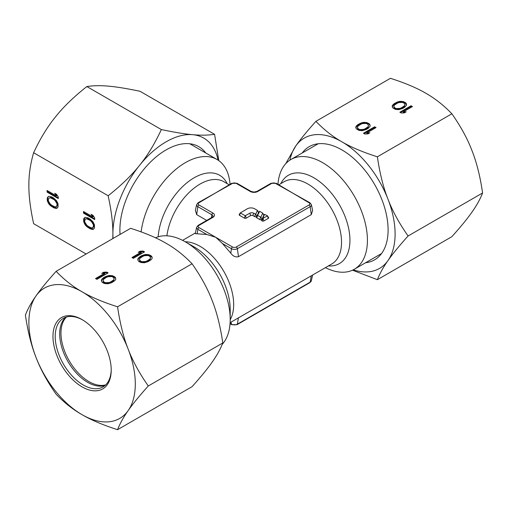 <?xml version="1.0" encoding="UTF-8"?>
<svg xmlns="http://www.w3.org/2000/svg" width="508" height="508" viewBox="0 0 508 508"><rect width="100%" height="100%" fill="white"/><g stroke="black" fill="none" stroke-linecap="round" stroke-linejoin="round"><path stroke-width="0.76" d="M222.263 344.297A63.373 36.589 -120 0 0 230.194 319.488L230.194 309.391A51.01 29.451 60 0 0 194.126 246.92L185.388 241.871A63.373 36.589 -120 0 0 155.499 237.808M325.418 267.646A63.373 36.589 -120 0 0 354.298 269.265A63.373 36.589 -120 0 0 367.424 240.259A63.373 36.589 -120 0 0 339.763 176.486A63.373 36.589 -120 0 0 290.932 159.506A63.373 36.589 -120 0 0 277.959 184.302M206.705 220.415L196.704 214.636L195.377 210.414L196.628 204.641A4.191 2.419 0 0 0 197.828 206.654L211.83 214.738A3.727 2.153 180 0 1 212.89 216.529L212.141 217.278A1.581 0.914 -120 0 1 212.928 217.354L198.926 225.438A2.629 1.518 0 0 0 198.926 227.584L215.735 237.287L222.46 243.516L231.432 248.698L230.803 253.187C233.026 256.254 235.585 257.416 238.481 256.68L311.296 214.636L312.623 210.414L311.372 204.641L309.861 202.724A1.581 0.914 -60 0 0 309.074 202.8L276.257 183.318L270.954 183.318A1.581 0.914 -120 0 1 271.742 183.401L257.74 191.484A5.29 3.054 180 0 1 250.26 191.484L236.258 183.401A2.629 1.518 0 0 0 232.537 183.401L198.139 202.724L196.628 204.641M309.861 202.724L275.463 183.401A2.629 1.518 0 0 0 271.742 183.401M230.803 253.187L222.46 243.516M198.926 227.584A1.581 0.914 120 0 0 197.828 229.292L206.794 234.474L215.735 237.287L232.537 246.99A2.629 1.518 0 0 0 236.258 246.99L309.074 204.953A2.629 1.518 0 0 0 309.074 202.8M206.794 234.474L195.243 233.667L196.628 227.279A4.191 2.419 0 0 0 197.828 229.292L197.193 233.788M232.537 183.401A1.581 0.914 -120 0 0 231.743 183.318L198.926 202.8A1.581 0.914 -120 0 0 198.139 202.724M240.297 212.839L239.255 214.566A1.27 0.73 0 0 0 239.554 215.329L244.424 218.142A1.27 0.73 0 0 0 246.221 218.142L250.647 215.583A1.581 0.914 0 0 1 252.889 215.583L254.66 216.611A1.27 0.73 0 0 0 256.781 216.287L258.534 212.579A1.27 0.73 0 0 0 258.509 212.141L257.461 210.414L254.679 208.794A5.226 3.016 0 0 0 247.282 208.794L240.335 212.935L245.212 215.748L249.86 213.195A2.692 1.556 180 0 1 253.67 213.195L255.708 214.173L257.461 210.414M263.55 216.033A1.27 0.73 0 0 0 263.519 216.078A1.27 0.73 0 0 0 263.493 216.129L261.614 220.104A1.27 0.73 0 0 0 261.944 220.815L262.128 220.923A1.27 0.73 0 0 0 263.919 220.923L268.3 218.389A1.27 0.73 0 0 0 268.605 217.634L267.519 215.868L264.566 214.351L262.725 218.421L267.557 215.906M258.401 213.062A1.27 0.73 0 0 0 258.369 213.106A1.27 0.73 0 0 0 258.343 213.157L256.464 217.126A1.27 0.73 0 0 0 256.788 217.837L259.81 219.583A1.27 0.73 0 0 0 261.931 219.259L263.811 215.284A1.27 0.73 0 0 0 263.785 214.852L262.7 213.087L259.677 211.341L257.569 215.443L260.864 217.151L262.738 213.125M230.194 319.488A63.373 36.589 -120 0 0 185.388 241.871M230.041 184.302A63.373 36.589 120 0 0 217.068 159.506A63.373 36.589 120 0 0 171.52 173.19A63.373 36.589 120 0 0 141.122 231.883M66.497 317.005A39.605 22.866 -120 0 0 60.966 333.108A39.605 22.866 -120 0 0 76.397 370.91A39.605 22.866 -120 0 0 105.683 384.874M82.658 319.951A39.605 22.866 -120 0 0 63.405 318.306A39.605 22.866 -120 0 0 57.334 350.044A39.605 22.866 -120 0 0 83.21 384.943A39.605 22.866 -120 0 0 103.016 386.905A39.605 22.866 -120 0 0 111.214 369.411M82.093 319.621L82.093 319.621A41.192 23.781 -120 0 0 52.965 336.436A41.192 23.781 -120 0 0 82.093 386.88A41.192 23.781 -120 0 0 111.214 370.065A41.192 23.781 -120 0 0 82.093 319.621M65.773 317.233A39.605 22.866 -120 0 0 62.859 320.732A39.605 22.866 -120 0 0 87.694 382.359A39.605 22.866 -120 0 0 100.635 386.169A39.605 22.866 -120 0 0 105.124 385.388M222.796 342.964C220.377 349.167 216.84 355.536 212.192 362.071C207.728 368.497 201.022 376.701 192.075 386.671L117.564 429.685C102.933 425.005 91.11 420.008 82.093 414.693A75.254 43.447 60 0 1 36.011 357.365C31.363 345.675 27.826 331.565 25.4 315.036C27.826 308.832 31.363 302.457 36.011 295.923A75.254 43.447 60 0 1 82.093 291.808A75.254 43.447 60 0 1 128.175 349.136C132.639 360.928 139.338 373.215 148.285 385.978C139.338 395.948 132.639 404.152 128.175 410.578A75.254 43.447 -120 0 0 135.299 383.972A75.254 43.447 -120 0 0 128.175 349.136C123.527 337.445 119.99 323.336 117.564 306.8L192.075 263.779C201.022 276.549 207.728 288.83 212.192 300.628C216.84 312.318 220.377 326.428 222.796 342.964L148.285 385.978M117.564 306.8C102.933 302.12 91.11 297.123 82.093 291.808C72.885 286.601 64.23 279.775 56.121 271.329C47.174 281.299 40.475 289.496 36.011 295.923A75.254 43.447 -120 0 0 28.88 322.529A75.254 43.447 -120 0 0 36.011 357.365C40.475 369.164 47.174 381.445 56.121 394.214C64.23 402.66 72.885 409.486 82.093 414.693A75.254 43.447 60 0 0 128.175 410.578C123.527 417.112 119.99 423.481 117.564 429.685M56.121 271.329L130.632 228.308C145.263 232.988 157.086 237.985 166.11 243.3C175.311 248.507 183.966 255.334 192.075 263.779M133.344 258.337L144.545 251.873L143.142 251.06L140.075 251.219L138.17 252.317L141.237 252.165L131.94 257.531L133.344 258.337M141.884 255.562L139.738 256.8L137.808 258.991L138.246 260.896L139.408 261.842L141.046 262.515L144.342 262.763L148.139 261.652L151.244 259.588L152.209 258.223L151.771 256.318L148.971 254.705L145.675 254.451L141.884 255.562L141.884 256.21L138.779 258.274L137.808 259.836M96.933 279.356L108.134 272.891L106.737 272.085L103.664 272.237L101.759 273.336L104.826 273.183L95.536 278.549L96.933 279.356M105.474 276.581L103.327 277.819L101.403 280.01L101.841 281.915L103.003 282.861L104.642 283.534L107.937 283.781L111.728 282.67L114.833 280.613L115.805 279.241L115.367 277.343L112.566 275.723L109.271 275.469L105.474 276.581L105.474 277.228L102.368 279.292L101.397 280.854M142.811 256.375L144.475 255.683L148.012 255.524L149.422 256.064L150.571 257.55L150.076 258.915L147.212 260.839L145.548 261.531L142.005 261.69L140.602 261.156L139.446 259.664L139.948 258.299L142.811 256.375M106.401 277.393L108.064 276.701L111.608 276.543L113.011 277.082L114.167 278.575L113.665 279.94L110.801 281.864L109.137 282.55L105.601 282.708L104.191 282.175L103.041 280.683L103.537 279.317L106.401 277.393M141.237 252.165L141.237 252.813L132.499 257.854M140.075 251.219L140.075 251.866L139.395 252.254M143.142 251.06L143.142 251.708L140.075 251.866M143.98 252.197L143.142 251.708M152.216 258.026L151.771 256.965L148.971 255.353L145.675 255.099L141.884 256.21M150.571 257.55L150.076 259.563L145.548 262.179L143.18 262.465L140.602 261.798L139.675 260.991L139.446 259.664M139.738 256.8L139.738 257.448M143.307 255.01L143.307 255.657M144.253 254.73L144.253 255.378M145.675 254.451L145.675 255.099M147.091 254.445L147.091 255.086M148.971 254.705L148.971 255.353M150.609 255.372L150.609 256.019M151.771 256.318L151.771 256.965M137.808 258.991L137.808 259.639M138.297 258.172L138.297 258.82M138.779 257.626L138.779 258.274M139.675 260.344L139.675 260.991M140.602 261.156L140.602 261.798M142.005 261.69L142.005 262.338M143.18 261.817L143.18 262.465M145.548 261.531L145.548 262.179M147.212 260.839L147.212 261.487M148.876 259.88L148.876 260.521M150.076 258.915L150.076 259.563M104.826 273.183L104.826 273.831L96.095 278.873M103.664 272.237L103.664 272.885L102.984 273.279M106.737 272.085L106.737 272.726L103.664 272.885M107.575 273.215L106.737 272.726M115.805 279.044L115.367 277.984L112.566 276.371L109.271 276.117L105.474 277.228M114.167 278.575L113.665 280.581L109.137 283.197L106.775 283.483L104.191 282.823L103.264 282.01L103.041 280.683M103.327 277.819L103.327 278.467M106.902 276.028L106.902 276.676M107.848 275.749L107.848 276.396M109.271 275.469L109.271 276.117M110.681 275.463L110.681 276.111M112.566 275.723L112.566 276.371M114.205 276.396L114.205 277.038M115.367 277.343L115.367 277.984M101.403 280.01L101.403 280.657M101.886 279.19L101.886 279.838M102.368 278.644L102.368 279.292M103.264 281.362L103.264 282.01M104.191 282.175L104.191 282.823M105.601 282.708L105.601 283.356M106.775 282.835L106.775 283.483M109.137 282.55L109.137 283.197M110.801 281.864L110.801 282.505M112.471 280.899L112.471 281.546M113.665 279.94L113.665 280.581M302.222 152.984A65.348 37.732 60 0 1 341.89 149.898L341.89 149.898A65.348 37.732 60 0 1 388.099 229.934A65.348 37.732 60 0 1 365.595 262.744M315.925 121.329L390.436 78.315C405.067 82.994 416.89 87.992 425.907 93.307C435.115 98.514 443.77 105.34 451.879 113.786C460.826 126.556 467.525 138.836 471.989 150.635C476.637 162.325 480.174 176.435 482.6 192.964C480.174 199.168 476.637 205.543 471.989 212.077C467.525 218.504 460.826 226.701 451.879 236.671L377.368 279.692C379.793 273.488 383.324 267.119 387.972 260.585A75.254 43.447 -120 0 0 395.103 233.978A75.254 43.447 -120 0 0 387.972 199.142C383.324 187.452 379.793 173.336 377.368 156.807C362.737 152.127 350.914 147.13 341.89 141.815C332.689 136.608 324.034 129.775 315.925 121.329C306.978 131.299 300.272 139.503 295.808 145.929L285.737 163.703M353.244 269.837A75.254 43.447 -120 0 0 387.972 260.585C392.436 254.152 399.142 245.955 408.089 235.985C399.142 223.215 392.436 210.934 387.972 199.142A75.254 43.447 -120 0 0 341.89 141.815A75.254 43.447 -120 0 0 295.808 145.929A75.254 43.447 -120 0 0 289.903 160.134M352.501 270.192L377.368 279.692M451.879 113.786L377.368 156.807M374.656 126.778L363.455 133.242L364.858 134.048L367.925 133.896L369.83 132.798L366.763 132.95L376.06 127.584L374.656 126.778L374.656 127.425L364.02 133.566M366.116 129.553L368.262 128.314L370.192 126.124L369.754 124.219L366.954 122.599L363.658 122.352L361.29 122.911L357.715 124.701L355.79 126.892L356.229 128.791L359.029 130.41L362.325 130.664L366.116 129.553M411.067 105.753L399.866 112.224L401.263 113.03L404.336 112.878L406.241 111.779L403.174 111.931L412.464 106.566L411.067 105.753L411.067 106.401L400.425 112.547M402.526 108.528L404.673 107.29L406.597 105.105L406.159 103.2L403.358 101.581L400.063 101.327L397.694 101.886L394.125 103.683L392.195 105.874L392.633 107.772L395.434 109.391L398.729 109.645L402.526 108.528M365.189 128.74L363.525 129.432L359.988 129.591L358.578 129.051L357.429 127.559L357.924 126.194L360.788 124.276L362.452 123.584L365.995 123.425L367.398 123.958L368.554 125.451L368.052 126.816L365.189 128.74L365.189 129.388L363.525 130.08L359.988 130.232L357.651 128.886L357.429 127.559M401.599 107.721L399.936 108.414L396.392 108.566L394.989 108.033L393.833 106.54L394.335 105.175L397.199 103.251L398.863 102.565L402.4 102.406L403.809 102.94L404.959 104.432L404.463 105.797L401.599 107.721L401.599 108.369L399.936 109.055L396.392 109.214L394.062 107.867L393.833 106.54M482.6 192.964L408.089 235.985M375.501 127.908L374.656 127.425M366.763 132.95L366.763 133.598L368.605 133.502M370.192 125.927L369.754 124.866L368.592 123.92L366.954 123.247L363.658 122.993L359.861 124.111L357.715 125.349L355.784 127.737M368.554 125.451L368.052 127.464L365.189 129.388M355.79 126.892L355.79 127.54M356.279 126.073L356.279 126.714M356.756 125.52L356.756 126.168M357.715 124.701L357.715 125.349M359.861 123.463L359.861 124.111M361.29 122.911L361.29 123.552M362.236 122.631L362.236 123.279M363.658 122.352L363.658 122.993M365.068 122.339L365.068 122.987M366.954 122.599L366.954 123.247M368.592 123.273L368.592 123.92M369.754 124.219L369.754 124.866M363.525 129.432L363.525 130.08M366.859 127.775L366.859 128.422M368.052 126.816L368.052 127.464M357.651 128.238L357.651 128.886M358.578 129.051L358.578 129.699M359.988 129.591L359.988 130.232M361.163 129.718L361.163 130.365M411.905 106.89L411.067 106.401M403.174 111.931L403.174 112.579L405.016 112.484M406.603 104.902L404.997 102.902L403.358 102.229L400.063 101.975L396.272 103.086L394.125 104.324L392.195 106.712M404.959 104.432L404.463 106.445L401.599 108.369M392.195 105.874L392.195 106.515M392.684 105.048L392.684 105.696M393.167 104.502L393.167 105.15M394.125 103.683L394.125 104.324M396.272 102.445L396.272 103.086M397.694 101.886L397.694 102.533M398.64 101.613L398.64 102.254M400.063 101.327L400.063 101.975M401.479 101.321L401.479 101.968M403.358 101.581L403.358 102.229M404.997 102.254L404.997 102.902M406.159 103.2L406.159 103.848M399.936 108.414L399.936 109.055M403.263 106.756L403.263 107.404M404.463 105.797L404.463 106.445M394.062 107.22L394.062 107.867M394.989 108.033L394.989 108.68M396.392 108.566L396.392 109.214M397.567 108.699L397.567 109.347M120.066 234.41A65.348 37.732 -60 0 1 119.901 229.934A65.348 37.732 -60 0 1 166.11 149.898A65.348 37.732 -60 0 1 205.778 152.984M86.131 254L33.63 223.685C30.372 208.68 28.785 195.942 28.88 185.471C28.785 174.892 30.372 163.982 33.63 152.737C40.215 138.608 47.504 126.663 55.486 116.897C63.284 107.029 73.736 96.907 86.843 86.544C93.428 85.541 100.711 85.42 108.693 86.176C116.497 86.83 126.949 88.538 140.056 91.3L214.566 134.315C207.982 135.319 200.698 135.439 192.716 134.684A75.254 43.447 120 0 0 166.11 141.815A75.254 43.447 120 0 0 139.503 165.405C131.705 175.273 121.247 185.395 108.147 195.758C111.404 210.769 112.986 223.507 112.897 233.978L112.808 238.601M218.097 160.134A75.254 43.447 120 0 0 192.716 134.684C184.912 134.029 174.46 132.328 161.353 129.565C154.769 143.694 147.485 155.638 139.503 165.405A75.254 43.447 120 0 0 112.897 233.978A75.254 43.447 120 0 0 113.043 238.462M218.777 160.604L214.566 134.315M33.63 152.737L108.147 195.758M83.49 213.119L94.691 219.589L94.691 217.97L93.028 215.392L91.116 214.287L92.786 216.872L83.49 211.499L83.49 213.119L84.049 212.795L94.691 218.942M90.164 219.126L88.017 217.888L85.16 217.316L83.731 218.643L83.731 221.882L85.16 224.86L86.83 226.631L90.164 228.829L93.028 229.4L94.456 228.073L94.456 224.841L93.028 221.856L90.164 219.126M47.085 192.1L58.287 198.565L58.287 196.952L56.617 194.367L54.712 193.269L56.375 195.847L47.085 190.481L47.085 192.1L47.644 191.776L58.287 197.917M53.759 198.107L51.613 196.869L48.749 196.298L47.32 197.625L47.32 200.863L48.749 203.841L50.419 205.613L53.759 207.81L56.617 208.382L58.045 207.054L58.045 203.816L56.617 200.838L53.759 198.107M89.929 220.339L91.357 221.431L93.262 224.422L93.504 225.908L92.786 227.648L91.357 227.901L88.259 226.384L86.83 225.285L84.919 222.301L84.684 220.815L85.395 219.069L86.83 218.821L89.929 220.339L90.487 220.015L91.916 221.107L93.821 224.098L93.821 226.79L92.786 227.648M53.518 199.32L54.947 200.412L56.858 203.403L57.093 204.883L56.375 206.629L54.947 206.883L51.848 205.359L50.419 204.267L48.514 201.276L48.273 199.796L48.99 198.05L50.419 197.796L53.518 199.32L54.077 198.996L55.505 200.089L57.417 203.079L57.417 205.772L56.375 206.629M86.843 86.544L161.353 129.565M84.049 211.823L84.049 212.795M92.786 216.872L93.345 216.548L92.348 214.998M84.988 217.411L84.049 219.805L84.29 221.558L85.719 224.536L88.576 227.266L90.722 228.505L93.758 228.981M85.395 219.069L87.389 218.497L90.487 220.015M93.028 229.4L93.586 229.076M92.069 229.394L92.634 229.07M91.357 229.248L91.916 228.924M90.164 228.829L90.722 228.505M88.017 227.59L88.576 227.266M86.83 226.631L87.389 226.308M86.112 225.952L86.671 225.628M85.16 224.86L85.719 224.536M84.442 223.641L85.001 223.317M83.731 221.882L84.29 221.558M83.49 220.123L84.049 219.805M83.731 218.643L84.29 218.326M91.357 221.431L91.916 221.107M88.259 219.373L88.817 219.05M86.83 218.821L87.389 218.497M93.262 227.114L93.821 226.79M93.504 225.908L94.063 225.584M93.262 224.422L93.821 224.098M92.786 223.336L93.345 223.012M47.644 190.805L47.644 191.776M56.375 195.847L56.94 195.523L55.937 193.98M48.578 196.393L47.879 197.301L47.644 198.78L47.879 200.539L49.314 203.518L52.172 206.248L54.318 207.486L57.347 207.963M48.99 198.05L50.978 197.472L54.077 198.996M56.617 208.382L57.175 208.058M55.664 208.369L56.223 208.045M54.947 208.229L55.505 207.905M53.759 207.81L54.318 207.486M51.613 206.572L52.172 206.248M50.419 205.613L50.978 205.289M49.708 204.934L50.267 204.61M48.749 203.841L49.314 203.518M48.038 202.622L48.597 202.298M47.32 200.863L47.879 200.539M47.085 199.104L47.644 198.78M47.32 197.625L47.879 197.301M54.947 200.412L55.505 200.089M51.848 198.355L52.413 198.031M50.419 197.796L50.978 197.472M56.858 206.096L57.417 205.772M57.093 204.883L57.652 204.559M56.858 203.403L57.417 203.079M56.375 202.317L56.94 201.994M229.191 184.798L223.831 181.705A47.53 27.438 120 0 0 200.069 184.055A47.53 27.438 120 0 0 166.897 235.807M158.178 236.791A51.01 29.451 -60 0 1 194.126 177.787A51.01 29.451 -60 0 1 227.152 183.617M185.172 241.751A47.53 27.438 60 0 1 200.069 246.329A47.53 27.438 60 0 1 233.674 304.54A47.53 27.438 60 0 1 230.194 319.729M328.378 265.938A51.01 29.451 -120 0 0 349.942 240.259A51.01 29.451 -120 0 0 313.874 177.787A51.01 29.451 -120 0 0 280.848 183.617M230.105 322.675L331.692 264.02A47.53 27.438 -120 0 0 341.541 242.265A47.53 27.438 -120 0 0 307.931 184.055A47.53 27.438 -120 0 0 284.169 181.705L278.809 184.798M231.089 322.11L231.432 324.168L230.061 323.38M198.926 202.8A2.629 1.518 0 0 0 198.926 204.953L212.928 213.036A5.29 3.054 180 0 1 212.928 217.354M258.534 212.579L257.461 210.471M256.781 216.287L255.708 214.173M254.66 216.611L255.441 214.217M252.889 215.583L253.67 213.195M250.647 215.583L249.86 213.195M246.221 218.142L245.434 215.748M244.424 218.142L245.212 215.748M239.554 215.329L240.335 212.935M268.3 218.389L267.519 216.002M263.919 220.923L263.138 218.529M262.128 220.923L262.909 218.529M261.944 220.815L262.725 218.421M261.614 220.104L262.68 218.332M263.811 215.284L262.744 213.176M261.931 219.259L260.864 217.151M259.81 219.583L260.598 217.189M256.788 217.837L257.569 215.443M256.464 217.126L257.531 215.354M258.343 213.157L259.41 211.379M232.537 246.99A1.581 0.914 120 0 0 231.432 248.698A4.191 2.419 0 0 0 237.357 248.698L310.172 206.654A4.191 2.419 0 0 0 311.372 204.641M236.258 246.99A1.581 0.914 60 0 1 237.357 248.698L238.481 256.68M309.074 204.953A1.581 0.914 60 0 1 310.172 206.654L311.296 214.636M275.463 183.401A1.581 0.914 -60 0 1 276.257 183.318M257.74 191.484A1.581 0.914 -120 0 0 256.946 191.402L270.954 183.318M250.26 191.484A1.581 0.914 -60 0 1 251.054 191.402L254 192.088L256.946 191.402M236.258 183.401A1.581 0.914 -60 0 1 237.046 183.318L251.054 191.402M211.411 217.697L211.83 214.738A1.581 0.914 120 0 1 212.928 213.036M198.926 225.438A1.581 0.914 -120 0 0 198.139 225.361L212.141 217.278M198.926 204.953A1.581 0.914 120 0 0 197.828 206.654L196.704 214.636M237.046 324.682L309.861 282.639L311.372 280.721A4.191 2.419 180 0 1 310.172 282.13L237.357 324.168A4.191 2.419 180 0 1 231.432 324.168A1.581 0.914 -60 0 0 231.743 324.682L237.046 324.682A1.581 0.914 -120 0 0 237.357 324.168L238.411 317.881M309.861 282.639A1.581 0.914 -120 0 0 310.172 282.13L311.226 275.838M381.559 253.53L354.298 269.265M182.582 240.354L195.396 232.956M259.417 211.379L258.369 213.106M237.046 183.318L231.743 183.318M318.192 143.764L290.932 159.506M217.068 159.506L189.808 143.764M198.139 225.361L196.628 227.279M230.041 323.698L231.743 324.682M311.372 280.721L312.604 275.044"/></g></svg>
